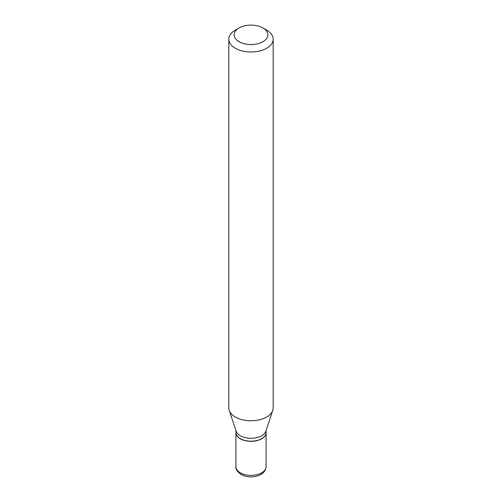 <?xml version="1.0" encoding="UTF-8"?>
<svg xmlns="http://www.w3.org/2000/svg" width="502" height="502" viewBox="0 0 502 502"><rect width="100%" height="100%" fill="white"/><g stroke="black" fill="none" stroke-linecap="round" stroke-linejoin="round"><path stroke-width="0.75" d="M235.915 432.561A15.085 8.71 0 0 0 235.915 432.636A15.085 8.71 0 0 0 240.332 438.792A15.085 8.71 0 0 0 256.773 440.681A15.085 8.71 0 0 0 266.085 432.636A15.085 8.71 0 0 0 266.085 432.561M261.605 438.685A14.909 8.609 0 0 1 261.542 438.723A14.909 8.609 0 0 1 240.458 438.723L240.332 438.648A15.085 8.71 0 0 0 261.667 438.648A15.085 8.71 0 0 0 266.085 432.492L266.085 430.421M239.077 27.949L235.312 30.126A22.188 12.807 0 0 0 228.812 39.181L228.812 407.957A22.188 12.807 0 0 0 229.213 410.385L236.185 431.243A15.085 8.71 0 0 0 240.332 435.749A15.085 8.71 0 0 0 255.418 437.92A15.085 8.71 0 0 0 265.815 431.243L272.787 410.385A22.188 12.807 0 0 0 273.188 407.957L273.188 39.181A22.188 12.807 0 0 0 266.688 30.126L262.922 27.949A16.861 9.733 0 0 0 239.077 27.949A16.861 9.733 0 0 0 239.077 41.716A16.861 9.733 0 0 0 262.922 41.716A16.861 9.733 0 0 0 262.922 27.949L266.688 30.126M228.812 39.181A22.188 12.807 0 0 0 235.312 48.242A22.188 12.807 0 0 0 259.49 51.016A22.188 12.807 0 0 0 273.188 39.181M229.213 410.385A22.188 12.807 0 0 0 235.312 417.018A22.188 12.807 0 0 0 257.501 420.205A22.188 12.807 0 0 0 272.787 410.385M235.915 430.421L235.915 432.492A15.085 8.71 0 0 0 240.332 438.648L240.458 438.723M240.332 472.846A15.085 8.71 0 0 0 256.773 474.735A15.085 8.71 0 0 0 266.085 466.691C265.734 470.719 263.318 473.65 258.831 475.482C252.55 477.647 246.626 477.314 241.067 474.472C237.189 471.61 235.469 469.012 235.915 466.691A15.085 8.71 0 0 0 240.332 472.846M266.085 466.691L266.085 432.636M235.915 466.691L235.915 432.636"/></g></svg>
